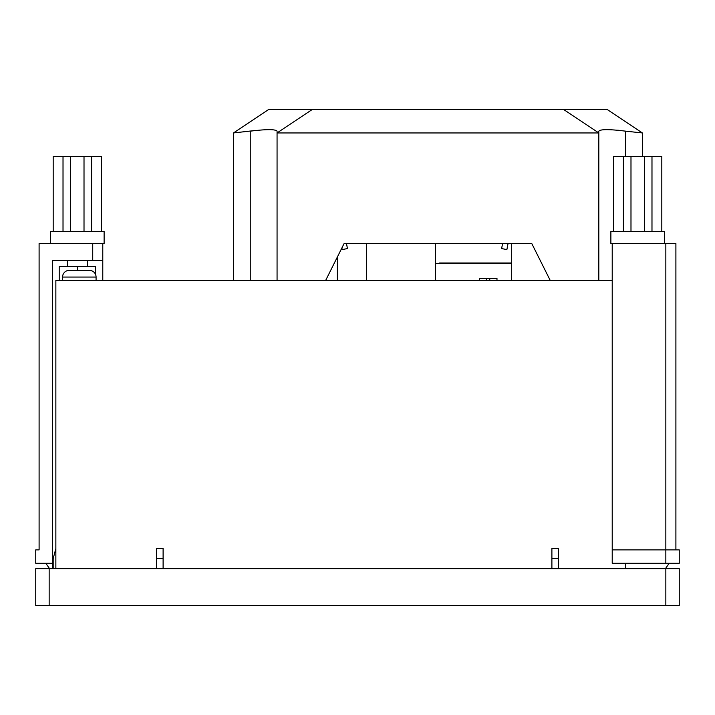 <?xml version="1.0" encoding="UTF-8"?>
<svg xmlns="http://www.w3.org/2000/svg" width="715" height="715" viewBox="0 0 715 715"><rect width="100%" height="100%" fill="white"/><g stroke="black" fill="none" stroke-linecap="round" stroke-linejoin="round"><path stroke-width="1.07" d="M347.445 243.547L346.48 243.547L347.445 248.57L342.181 249.58L341.877 247.989M508.043 243.547L506.881 249.58L501.617 248.57L502.582 243.547M250.25 280.414L250.25 131.167C266.543 129.156 275.481 129.156 277.062 131.167L277.062 132.945L598.812 132.945L598.812 131.167C600.421 129.156 609.359 129.156 625.625 131.167L642.383 132.945L607.187 109.484L268.679 109.484L233.492 132.945L255.067 130.505M563.617 109.484L598.812 132.945L598.812 280.414M550.219 280.414L531.781 243.547L344.094 243.547L325.665 280.414M312.258 109.484L277.062 132.945L277.062 280.414M617.715 130.193L620.379 130.461M642.383 132.945L642.383 156.406M233.492 132.945L233.492 280.414M613.568 231.481L613.568 156.406L630.988 156.406L630.988 231.481M664.503 243.547L664.503 231.481L610.878 231.481L610.878 243.547L675.898 243.547L675.898 549.88M612.219 243.547L612.219 563.286L665.844 563.286L665.844 549.88L679.25 549.88L679.25 563.286L665.844 563.286M612.219 549.88L665.844 549.88L665.844 243.547M625.625 568.648L625.625 563.286M665.442 568.648L669.195 563.286M651.982 231.481L651.982 156.406L630.988 156.406M644.394 231.481L644.394 156.406M623.4 231.481L623.4 156.406M661.813 231.481L661.813 156.406L651.982 156.406M101.432 231.481L101.432 156.406L91.6 156.406L91.6 231.481M50.497 243.547L50.497 231.481L104.122 231.481L104.122 243.547L102.781 243.547L102.781 280.414M39.102 549.88L35.75 549.88L39.102 549.88L39.102 243.547L102.781 243.547M35.75 549.88L35.75 563.286L52.508 563.286L52.508 260.305L92.727 260.305L92.727 243.547M102.781 260.305L92.727 260.305M52.508 568.648L52.508 563.286M49.558 568.648L45.805 563.286M84.013 231.481L84.013 156.406L91.6 156.406M70.606 231.481L70.606 156.406L53.187 156.406L53.187 231.481M63.018 231.481L63.018 156.406M84.013 156.406L70.606 156.406M67.255 260.305L67.255 266.338M87.364 260.305L87.364 266.338M88.91 270.359L69.266 270.359A6.703 6.703 0 0 0 62.562 277.062L96.078 277.062A6.703 6.703 0 0 0 89.375 270.359L83.521 270.359M439.609 263.656L439.609 262.986L511.672 262.986M366.545 243.547L366.545 280.414M435.596 243.547L435.596 280.414M55.859 568.648L55.859 280.414L612.219 280.414M163.109 568.648L163.109 548.539L156.406 548.539L156.406 568.648M558.594 568.648L558.594 548.539L551.891 548.539L551.891 568.648M59.211 280.414L59.211 266.338L95.408 266.338L95.408 274.14M78.579 270.359L75.12 270.422M511.672 243.547L511.672 280.414M337.391 256.953L337.391 280.414M435.596 263.656L511.672 263.656M496.979 280.414L496.979 278.403L479.443 278.403L479.443 280.414M486.665 278.403L486.665 280.414M489.757 278.403L489.757 280.414M71.348 270.359L75.12 270.359M77.309 266.338L77.309 270.359M558.594 558.549L551.891 558.549M163.109 558.549L156.406 558.549M55.859 548.539L53.178 558.549L53.178 568.648M35.75 568.648L49.156 568.648L49.156 605.516L35.75 605.516L35.75 568.648M665.844 568.648L679.25 568.648L679.25 605.516L665.844 605.516L665.844 568.648L49.156 568.648M665.844 605.516L49.156 605.516M625.625 131.167L625.625 156.406M62.562 277.062L62.562 280.414M96.078 277.062L96.078 280.414"/></g></svg>
